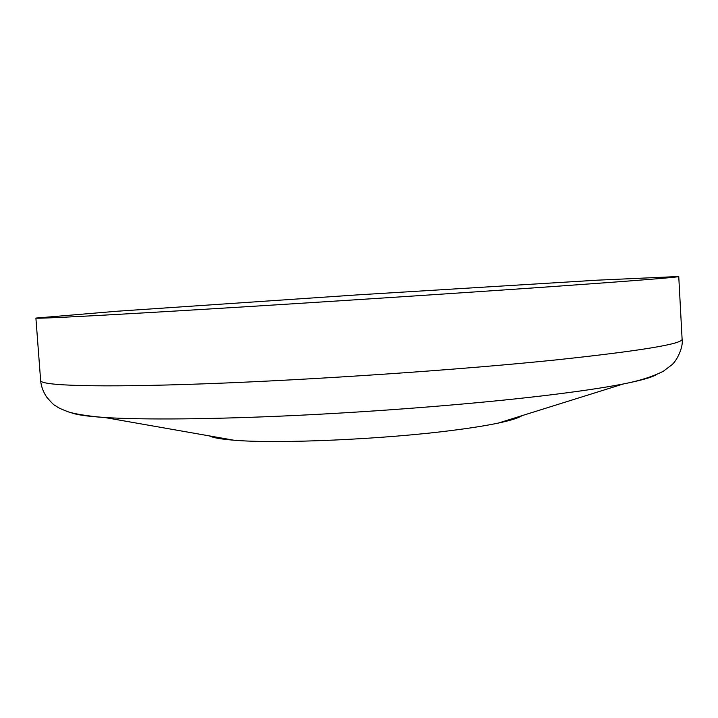<?xml version="1.0" encoding="UTF-8"?>
<svg xmlns="http://www.w3.org/2000/svg" width="718" height="718" viewBox="0 0 718 718"><rect width="100%" height="100%" fill="white"/><g stroke="black" fill="none" stroke-linecap="round" stroke-linejoin="round"><path stroke-width="1.08" d="M552.519 286.572C637.494 280.532 679.578 277.175 678.752 276.502L597.87 280.146L357.169 294.91L116.585 311.271L35.9 318.074C35.218 318.891 92.38 316.055 200.977 309.494C309.243 302.942 455.903 293.375 552.519 286.572M209.387 435.907C212.968 437.747 221.09 439.174 233.745 440.188C276.942 444.038 384.66 439.326 454 430.181C472.004 427.865 486.759 425.496 498.292 423.081C510.704 420.443 518.575 417.984 521.887 415.695M655.929 374.904C651.172 377.587 640.321 380.603 623.377 383.95C639.074 380.944 652.33 376.753 663.154 371.359L671.797 364.87C677.478 359.996 683.509 346.57 682.1 339.075C683.132 343.85 641.353 350.77 556.755 359.835C460.57 369.779 314.349 379.804 206.183 383.753C97.693 387.738 40.289 385.692 40.639 380.558L35.9 318.074M498.292 423.081L623.377 383.95C603.623 387.828 576.294 391.831 541.372 395.977C474.49 403.857 382.425 411.261 298.051 415.336C213.677 419.393 142.801 419.94 104.657 417.499C87.416 416.359 76.261 414.762 71.199 412.706M682.1 339.075L678.752 276.502M233.745 440.188L104.657 417.499C88.493 416.332 73.048 413.604 67.95 411.737C56.614 407.339 58.068 407.214 55.403 405.697C54.362 405.571 51.4 402.627 46.517 396.892C43.071 391.534 41.114 386.096 40.639 380.558"/></g></svg>
